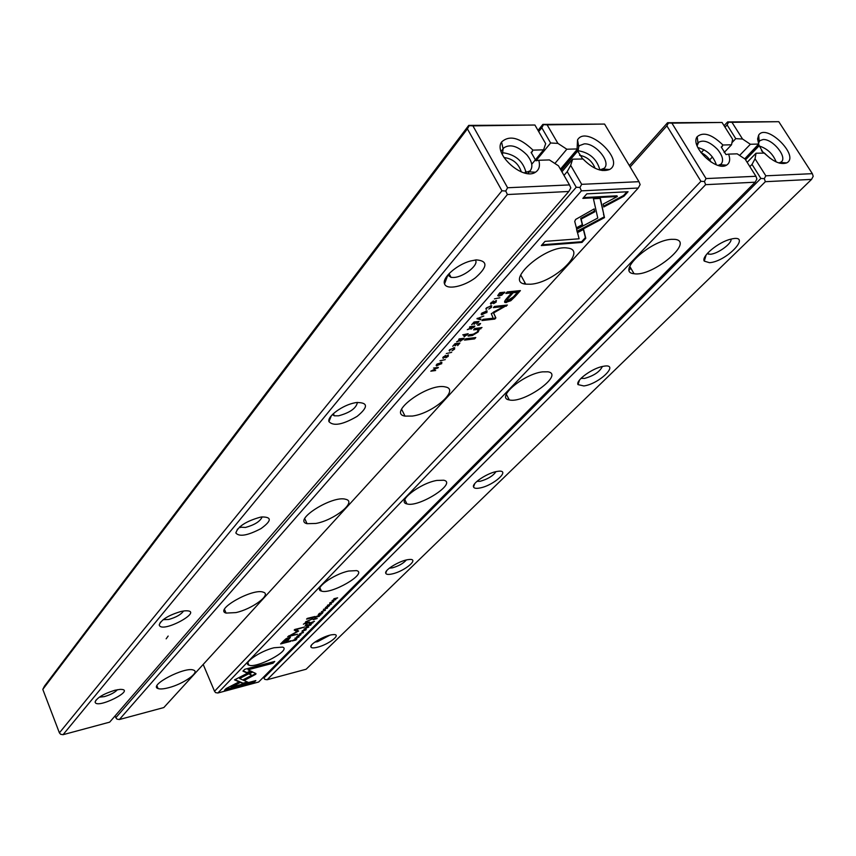<?xml version="1.0" encoding="UTF-8"?>
<svg xmlns="http://www.w3.org/2000/svg" width="856" height="856" viewBox="0 0 856 856"><rect width="100%" height="100%" fill="white"/><g stroke="black" fill="none" stroke-linecap="round" stroke-linejoin="round"><path stroke-width="1.28" d="M508.603 398.564L507.779 399.42L508.603 398.564M308.791 627.02L305.913 627.106L308.064 627.309L304.008 629.042L308.791 627.02M251.3 671.243L234.555 679.867L243.232 683.666L248.165 682.339L239.584 678.53L252.52 671.874L251.3 671.243M247.416 682.007L243.029 683.184L234.961 679.653M224.486 690.257L254.136 682.296L255.837 680.573L231.131 687.197L239.552 682.863L238.257 682.296L226.166 688.513L224.486 690.257M255.805 674.239L255.965 673.586L252.713 672.056L248.989 673.972L251.835 675.288L243.618 679.525L244.902 680.103L255.805 674.239M303.12 631.995L299.45 634.05L303.388 632.541L303.12 631.995M313.981 618.92L313.2 619.712L317.223 618.492L315.586 618.899L315.736 617.936L313.981 618.92M298.915 637.014L294.945 638.234L298.915 637.014M321.984 613.666L322.98 612.329L321.845 613.474L320.572 613.784L321.193 612.821L318.999 614.169L319.663 613.163L318.261 614.587L321.877 613.442M302.221 630.808L302.04 631.45L306.041 629.856L306.223 629.203L302.221 630.808M316.442 616.427L315.65 617.23L319.374 616.309L317.993 616.416L320.968 614.704L316.442 616.427M327.73 607.022L329.678 605.556L326.072 607.407L327.281 606.102L325.334 607.76L328.886 605.898L327.73 607.022M242.954 671.115L247.202 673.083L250.936 671.168L248.015 669.788L272.968 663.24L274.744 661.442L244.688 669.306L242.954 671.115M705.633 184.671L217.895 692.996L258.651 682.018L755.174 182.2L705.633 184.671L704.456 181.515L700.925 181.301L666.878 125.843L630.155 166.941M671.478 239.316L674.849 239.359C695.361 241.339 651.983 277.312 634.029 273.695C615.71 272.443 650.164 240.279 671.478 239.316M542.49 371.857L547.936 371.804C564.767 374.393 523.958 403.818 509.32 399.923C495.282 398.168 523.412 374.04 542.49 371.857M436.817 480.441L443.74 480.227C457.553 483.052 418.798 507.811 406.91 503.906C396.093 502.001 419.708 483.287 436.817 480.441M348.66 571.038L356.567 570.61C367.973 573.424 331.037 594.813 321.385 591.057C312.954 589.206 333.219 574.205 348.66 571.038M273.995 647.757L282.523 647.104C292.003 649.8 256.779 668.675 248.914 665.155C242.259 663.432 259.967 651.074 273.995 647.757M283.604 640.877L280.629 643.926L290.548 641.401L291.286 640.652L286.921 641.754L290.419 637.324L285.947 638.822L283.604 640.877M327.463 608.135L323.418 609.354L327.463 608.135M292.859 640.352L292.26 640.962L295.93 640.02L296.968 638.651L292.859 640.352L295.78 639.849L296.39 638.94L295.577 639.025L292.955 640.566M298.616 631.043L296.262 629.567L304.65 627.009L294.806 629.46L294.207 630.08L296.968 631.664L287.723 636.714L297.524 634.253L290.355 635.591L298.616 631.043M325.162 609.686L321.407 611.805L325.398 610.264L325.162 609.686M309.979 622.986L309.198 623.778L312.911 622.858L311.531 622.965L314.484 621.263L309.979 622.986M329.87 602.752L329.678 603.459L333.947 601.115L329.87 602.752M331.582 603.972L327.527 605.181L331.582 603.972M310.482 625.308L311.434 624.003L309.08 625.436L310.107 624.388L307.507 625.822L308.149 624.837L306.78 626.228L310.375 625.073M335.798 599.703L332.898 600.174L337.628 597.852L333.861 598.751L336.654 598.301L332.042 600.602L335.702 599.5M314.334 617.23L315.062 616.491L307.293 618.396L306.576 619.134L314.334 617.23L307.293 618.396M299.119 635.987L300.991 634.596L297.492 636.383L298.68 635.141L296.754 636.714L300.21 634.938L299.119 635.987M306.362 625.329L307.197 624.484L306.02 624.773L305.196 625.629L306.362 625.329L305.913 624.891M305.196 623.703L308.845 622.804L309.583 622.055L305.827 622.847L306.223 621.788L312.868 618.717L305.667 621.788L305.1 623.189L303.399 624.195L304.982 623.222M724.144 152.539L731.527 144.782L732.618 139.25L722.047 122.462L671.907 123.146L706.04 178.572L755.934 176.272L745.148 159.141L737.209 153.834L728.617 154.112C730.489 159.451 729.793 163.132 726.551 165.155C716.29 172.035 689.519 146.023 697.212 136.671C703.354 131.578 711.882 134.317 722.806 144.878L721.415 147.457M712.438 156.958L709.731 159.804M203.193 664.438L214.524 691.263L700.925 181.301M731.527 144.782L722.924 145.017M523.904 283.721L524.899 282.608M629.331 165.572L667.562 122.729L722.047 122.462M722.464 146.344L721.244 146.986L725.995 154.561L728.617 154.112M666.878 125.843L668.461 122.975L667.562 122.729M755.934 176.272L756.897 179L755.174 182.2M214.524 691.263L215.584 692.632L217.895 692.996M668.461 122.975L671.907 123.146M706.04 178.572L704.456 181.515M718.13 165.379L721.084 164.138C723.898 160.682 722.689 155.739 717.424 149.297C709.902 141.839 703.621 139.517 698.603 142.321L697.105 145.82M700.85 152.561C705.344 154.594 708.768 157.782 711.111 162.105M697.822 147.542C707.056 150.035 713.23 155.781 716.354 164.769M250.337 670.879L246.988 672.602L243.211 670.837M273.813 661.688L272.754 662.758L248.015 669.788M290.345 640.887L281.346 643.188M290.323 637.303L286.921 641.754M287.017 638.212L288.814 638.03M282.523 642.877L285.776 642.053L287.969 639.817L288.954 638.341L288.087 638.437L282.523 642.877L285.733 638.972M317.983 616.085L316.42 616.812L317.983 616.085M296.968 631.664L294.443 629.834M290.323 635.505L288.675 635.922M298.295 630.84L296.936 631.578M305.613 629.963L302.521 631.129L305.613 629.963M311.509 622.644L309.968 623.361L311.509 622.644M315.564 618.578L313.927 619.305L315.564 618.578M255.805 673.512L244.688 679.621L244.024 679.322M251.835 675.288L249.385 673.768M254.917 680.82L253.922 681.815L225.192 689.54M238.942 682.596L231.131 687.197M251.942 671.575L239.584 678.53M333.316 601.928L330.17 603.116L333.316 601.928M308.845 622.804L305.078 623.179M476.953 318.721L480.484 319.759L481.029 319.138L477.98 318.336L483.779 316.025L476.953 318.721M577.222 232.137L604.475 217.627L600.345 198.389L593.433 198.774L597.777 218.055L576.602 229.333L577.222 232.137M603.491 214.139L604.475 217.627L604.079 216.943L598.002 220.174L598.398 220.869L597.991 220.174L577.04 231.323M628.069 191.733L586.831 193.852L582.85 198.378L617.347 196.516L603.159 204.081L603.78 206.981L624.013 196.185L628.069 191.733M575.628 219.446L574.729 221.426L576.602 228.627L582.69 225.374L581.128 219.104L594.824 211.774L594.171 208.896L575.628 219.446M486.443 309.305L487 307.796L490.049 306.384L490.895 306.384L491.034 307.368L488.776 309.037L491.505 307.368L491.515 305.763L486.422 307.86L486.443 309.305L485.887 308.642M466.884 335.156L468.168 333.701L462.754 334.846L464.926 334.589L464.337 336.686L466.691 334.803M494.415 298.872L499.915 297.76L494.415 298.872M454.996 343.673L452.706 346.284L455.092 344.155L456.772 343.941L455.071 345.867L457.35 343.877L458.837 343.684L457.639 345.621L459.897 343.063L454.996 343.673M486.871 312.611L486.957 310.91L481.757 313.178L481.661 314.869L486.657 312.215M462.839 339.736L464.134 338.27L459.223 338.869L458.73 339.425L460.956 339.158L456.633 341.812L459.865 340.645L460.346 341.266L462.636 339.34M445.623 355.775L443.269 356.92L442.969 358.257L447.774 355.529L445.805 357.819L448.266 356.31L448.244 354.962L443.622 357.701L445.409 355.358M585.782 238.289L583.578 229.397L577.522 232.629L579.105 238.792L545.026 241.371L541.313 245.586L582.027 242.419L585.782 238.289L585.386 237.604L581.641 241.734L582.027 242.419M163.817 707.559L638.255 188.02L581.395 190.856L119.369 719.532L163.817 707.559M168.354 687.785C163.528 689.027 160.093 689.273 158.05 688.556C148.035 685.528 185.281 666.182 193.563 670.12C200.4 672.142 183.066 684.201 168.354 687.785M235.881 612.596L226.091 613.089C213.925 609.911 252.798 587.922 263.22 592.159C272.037 594.396 252.178 609.108 235.881 612.596M315.928 523.444L307.079 523.69C292.185 520.512 332.577 494.918 345.77 499.315C357.327 501.734 334.15 520.245 315.928 523.444M412.346 416.059L405.027 416.112C386.719 413.245 428.471 382.6 445.227 386.912C460.592 389.32 432.901 413.48 412.346 416.059M530.731 284.213L525.755 284.16C503.242 282.127 546.321 244.27 567.517 248.047C588.115 250.038 554.025 282.887 530.731 284.213M514.863 296.786L520.405 290.601L507.18 291.928L505.821 293.469L511.653 292.87L507.448 297.61C504.591 300.702 503.874 302.361 505.308 302.585L510.807 300.724L514.863 296.786L514.499 296.123L510.444 300.049L504.569 301.804M446.308 353.549L451.679 352.372L446.308 353.549M503.745 293.426L504.858 292.174L499.861 292.677L497.764 295.673L499.112 296.037L501.926 295.053L503.563 293.073M491.291 313.692L493.206 318.207L482.998 319.363L481.949 320.551L494.832 319.074L495.881 317.908L493.591 312.932L507.383 305.046L494.436 306.437L493.377 307.636L503.649 306.523L491.291 313.692M449.668 351.067L450.138 349.687L453.081 348.317L454.012 348.306L454.108 349.184L451.957 350.767L454.579 349.162L454.611 347.718L449.571 349.751L449.668 351.067L449.1 350.425M473.55 327.613L474.877 326.115L469.944 326.692L469.441 327.26L471.667 326.992L471.046 327.709L467.301 329.688L470.554 328.522L471.035 329.164L473.347 327.217M441.675 363.779L441.771 362.281L436.646 364.453L436.539 365.94L441.461 363.383M439.941 360.793L445.281 359.616L439.941 360.793M474.053 322.006L471.677 324.713L474.138 322.519L475.829 322.316L474.074 324.317L476.407 322.252L477.916 322.081L476.664 324.092L478.996 321.449L474.053 322.006M433.543 368.059L437.234 367.994L430.803 371.172L435.661 370.509L432.13 370.573L438.4 367.406L433.543 368.059M465.728 338.773L464.541 340.11L474.609 338.869L475.797 337.542L465.728 338.773M493.559 301.355L491.098 302.553L490.766 304.051L495.752 301.162L495.699 302.061L493.591 303.666L496.191 302.061L496.255 300.542L491.43 303.452L493.313 300.895M479.05 323.707L477.637 325.312L479.178 325.13L480.591 323.536L479.05 323.707M479.617 327.912L474.834 328.479L473.603 329.87L478.076 329.41L477.477 331.818L473.293 334.225L469.323 334.696L468.136 336.055L472.298 335.541L478.119 332.032L479.488 329.121L481.992 327.527L479.617 327.912M560.883 170.012L577.522 150.356L577.201 149.351L560.413 169.188M536.006 160.735L550.622 142.984L541.795 127.747L538.692 131.578M115.089 715.894L115.817 717.724L576.249 187.239L567.207 171.628L570.674 165.369L572.632 159.173L583 158.981C592.791 168.9 601.65 172.409 609.579 169.509C626.143 160.596 586.724 124.174 577.543 139.892L577.083 148.944L566.832 149.222L554.881 163.485M563.997 175.394L567.207 171.628M538.017 130.412L542.865 124.398L604.561 124.067L547.134 124.858L557.909 143.391L566.832 149.222M570.674 165.369L581.684 184.329L638.951 181.675L604.561 124.067M572.632 159.173L561.921 171.799M557.909 143.391L550.622 142.984M582.583 158.841L577.693 151.009L561.183 170.515M541.795 127.747L543.517 124.666L542.865 124.398M581.395 190.856L579.951 187.475L576.249 187.239M115.817 717.724L117.005 719.136L119.369 719.532M638.951 181.675L640.128 184.596L638.255 188.02M543.517 124.666L547.134 124.858M581.684 184.329L579.951 187.475M599.649 170.002L604.122 168.322C611.494 162.394 595.637 142.963 584.241 143.872L579.533 145.595L578.731 146.601L577.993 151.876M577.522 150.356L577.693 151.009M579.533 155.289C586.948 156.68 592.138 161.014 595.102 168.29M577.853 150.795L578.399 150.763C589.752 152.721 596.921 159.13 599.917 169.991M583.385 229.504L585.386 237.604M581.641 241.734L542.009 244.805M443.451 357.519L442.766 357.615M448.437 354.951L448.02 355.54M519.335 290.708L514.499 296.123M511.653 292.87L511.289 292.196L506.517 292.677M507.03 299.996L507.02 299.975C506.185 299.814 506.763 298.68 508.774 296.583L512.808 292.046L517.131 291.607L517.495 292.281L513.183 292.72L509.138 297.257C507.127 299.354 506.549 300.477 507.383 300.649L513.45 296.818L517.495 292.281M512.808 292.046L513.183 292.72M460.41 340.517L459.843 340.613M460.838 339.896L460.806 340.688L463.032 338.901L460.635 339.511M498.781 295.352L497.775 295.309M499.091 294.164L498.995 295.416L499.658 295.416L503.777 292.827L498.888 293.79M506.324 305.153L493.227 312.269L495.517 317.244L494.479 318.411L482.645 319.759M494.479 318.411L494.832 319.074M495.517 317.244L495.881 317.908M493.227 312.269L493.591 312.932M505.939 305.581L506.303 306.245M503.649 306.523L503.285 305.86L494.073 306.855M453.937 348.296L453.862 347.697M454.739 347.75L454.311 348.424M482.163 314.195L481.125 314.152M487.15 310.953L486.7 311.712M486.144 310.899L486.304 311.52L482.335 313.103L482.345 314.248L486.336 312.665L485.994 310.921M471.11 328.404L470.543 328.501M471.538 327.752L471.495 328.565L473.753 326.757L471.335 327.367M464.412 335.937L463.749 336.034M464.819 335.327L464.84 336.098L467.119 334.322L464.615 334.942M486.561 308.085L486.08 308.631M490.552 305.763L490.895 306.384L490.702 305.752M491.708 305.806L491.269 306.544M593.957 209.014L594.417 211.079L580.732 218.398L582.294 224.679L576.388 227.824M582.294 224.679L582.69 225.374M580.732 218.398L581.128 219.104M594.417 211.079L594.824 211.774M626.967 191.787L623.607 195.489L624.013 196.185M617.347 196.516L616.941 195.81L583.535 197.608M623.607 195.489L603.598 206.157M604.09 216.932L604.486 217.617M600.088 198.41L603.876 214.803M480.259 318.935L477.348 318.272M480.13 319.095L480.484 319.759M436.999 365.298L436.111 365.266M441.878 362.302L441.45 362.987M441.022 362.259L441.075 362.826M437.213 364.367L437.191 365.373L441.14 363.843L441.15 362.848L437.041 364.035M437.416 367.534L437.737 368.155M474.748 337.671L465.236 339.318M474.256 338.216L474.609 338.869M491.248 303.291L490.509 303.388M496.427 300.531L495.999 301.184M479.542 323.654L478.333 324.52M478.814 324.467L479.178 325.13M478.204 329.442L477.723 328.747L474.299 329.079M475.176 333.658L468.831 335.263M480.879 327.73L479.135 328.458L478.237 330.833M479.135 328.458L479.488 329.121M480.43 328.233L480.783 328.897M42.8 689.38L59.396 732.854L501.958 190.781L467.397 128.871L42.8 689.38L44.48 686.105L468.735 125.393L534.904 125.019L472.929 125.875L507.597 187.753L569.486 184.896L558.465 165.807L549.402 159.922L538.777 160.265C540.286 165.829 539.184 169.82 535.46 172.227C523.241 180.873 493.024 153.941 501.573 142.021C509.352 134.874 519.774 137.527 532.839 149.982L531.33 152.989M532.453 151.608L531.105 152.315L535.942 160.768L538.777 160.265M476.332 259.882C488.038 260.845 487.749 266.805 475.476 277.74C463.706 286.707 446.575 290.216 444.542 283.925C441.75 277.986 456.719 264.632 470.49 260.994L476.332 259.882M356.524 402.523C368.23 402.438 368.422 407.049 357.113 416.38C342.764 424.704 333.369 426.459 328.939 421.612C327.099 416.369 342.742 404.995 354.951 402.802L356.524 402.523M260.192 517.227L261.754 516.96C272.005 516.896 271.748 520.769 261.016 528.591C247.673 535.589 239.273 537.054 235.828 532.978C237.957 526.472 246.079 521.218 260.192 517.227M181.044 611.462L184.778 610.842C206.638 609.568 161.067 634.542 159.227 624.869C161.281 619.669 168.557 615.197 181.044 611.462M114.865 690.257L120.022 689.39C137.763 688.898 95.915 709.988 95.112 701.952C97.038 697.683 103.629 693.788 114.865 690.257M507.394 194.537L63.055 734.694L109.675 722.143L568.823 191.476L507.394 194.537L505.757 191.027L501.958 190.781M534.904 125.019L545.679 143.68L543.592 149.843L532.967 150.132M543.592 149.843L531.758 164.245M525.959 171.296L524.632 172.912M59.396 732.854L60.658 734.288L63.055 734.694M569.486 184.896L570.802 187.913L568.823 191.476M467.397 128.871L469.206 125.672L468.735 125.393M507.597 187.753L505.757 191.027M469.206 125.672L472.929 125.875M117.443 689.701C114.843 692.504 110.478 694.805 104.368 696.613L99.328 697.169M183.516 610.991C181.119 614.512 176.186 617.337 168.696 619.477L163.132 619.68M262.171 516.906C260.213 521.4 254.639 524.91 245.437 527.467L239.477 527.103M357.423 402.406C356.278 408.237 349.986 412.699 338.559 415.813L334.354 415.802L332.374 414.614M475.251 259.989C479.606 264.365 464.187 276.916 453.926 277.472L451.069 277.408L447.752 275.086M524.386 172.912L530.035 170.933C533.256 166.909 532.207 161.57 526.9 154.893C518.04 146.173 510.401 143.776 503.991 147.724L503.093 148.891L502.397 154.722M503.991 157.558L504.205 157.547C512.894 158.799 518.597 163.582 521.325 171.896M502.183 152.999L503.713 152.85C515.847 154.85 523.305 161.495 526.098 172.784M724.09 125.704L727.611 121.927L778.789 121.691L731.987 122.333L742.537 139.014L750.37 144.268L758.694 144.043L757.603 138.94L758.673 135.088C766.505 122.847 800.232 156.241 786.718 162.886C780.437 164.973 773.022 161.709 764.483 153.085L756.041 153.224L755.046 158.788L765.82 175.812L812.344 173.661L778.789 121.691M263.488 677.16L263.862 678.038L760.856 178.444L752.017 164.416L749.856 166.62M742.537 139.014L735.764 138.651L727.108 124.933L725.011 127.169M703.964 149.693L701.16 152.689M735.764 138.651L731.944 142.674M317.469 647.222C313.457 648.217 311.252 648.088 310.856 646.836C309.69 643.819 325.986 634.874 333.123 634.638C342.475 633.697 328.993 644.45 317.469 647.222M392.209 573.916C388.356 574.772 386.195 574.537 385.724 573.199C384.226 569.861 400.672 560.124 408.836 559.546C420.339 558.058 404.963 571.22 392.209 573.916M479.799 488.006C476.193 488.69 474.106 488.348 473.539 486.968C471.603 483.266 488.22 472.426 497.561 471.367C511.835 469.013 493.987 485.534 479.799 488.006M583.856 385.949L577.993 384.601C575.467 380.492 592.363 368.123 603.073 366.357C620.857 362.655 599.692 383.916 583.856 385.949M709.506 262.706L704.263 261.112C700.946 256.554 718.452 241.959 730.778 239.177C753.013 233.41 727.151 261.519 709.506 262.706M306.116 669.242L811.552 179.396L765.35 181.697L267.136 679.739L306.116 669.242M629.235 269.972L630.872 268.27M739.605 155.439L750.37 144.268M752.017 164.416L755.046 158.788M747.17 162.34L756.041 153.224M744.72 158.852L758.694 144.043M745.33 159.43L759.015 145.327L758.705 144.418M812.344 173.661L813.2 176.304L811.552 179.396M263.862 678.038L264.857 679.386L267.136 679.739M765.35 181.697L764.301 178.647L760.856 178.444M727.108 124.933L728.617 122.151L727.611 121.927M765.82 175.812L764.301 178.647M728.617 122.151L731.987 122.333M730.981 239.134C732.319 243.297 717.788 253.89 710.32 254.253L707.152 253.676M602.389 366.496C599.682 371.879 593.69 375.87 584.423 378.459L581.117 378.245M495.956 471.667C493.099 475.904 487.834 479.114 480.184 481.286L476.92 481.382M406.354 559.974C403.433 563.355 398.81 565.977 392.476 567.828L389.394 568.149M329.828 635.206L317.63 641.658L314.858 642.107M778.949 162.982L781.26 161.955C787.734 157.237 772.658 138.704 763.081 139.528L759.786 140.673L758.437 143.359M759.015 145.327L763.37 152.989M761.476 150.774L770.314 158.424M759.037 145.937C767.222 148.484 772.936 153.812 776.178 161.934M745.565 159.794L759.026 145.916M443.076 357.594L443.408 358.257M510.444 300.049L510.807 300.724M506.11 301.9L506.474 302.575M508.774 296.583L509.138 297.257M460.004 340.602L460.346 341.266M498.748 295.363L499.112 296.037M470.682 328.49L471.035 329.164M463.984 336.023L464.337 336.686M490.788 303.377L491.151 304.051M477.145 328.747L477.498 329.41M471.956 334.889L472.298 335.541M477.809 331.433L478.119 332.032M168.161 636.051L166.15 638.833M634.029 273.695L629.759 266.355M509.32 399.923L506.303 394.231M406.91 503.906L404.792 499.583M321.385 591.057L319.887 587.783M248.914 665.155L247.844 662.683M720.228 164.737L726.551 165.155M697.94 143.091L697.212 136.671M697.94 143.048L696.645 144.429M720.495 164.759L719.554 165.732M158.05 688.556L156.937 685.838M226.091 613.089L224.497 609.408M307.079 523.69L304.747 518.661M405.027 416.112L401.592 409.243M525.755 284.16L520.673 274.937M603.073 169.103L609.579 169.509M578.731 146.601L577.543 139.892M603.427 169.124L602.185 170.537M504.944 301.911L505.308 302.585M497.978 295.352L498.342 296.037M453.701 347.718L454.012 348.306M481.297 314.195L481.661 314.869M485.834 308.759L486.122 309.294M436.207 365.287L436.539 365.94M441.15 362.848L440.861 362.281M490.467 303.495L490.766 304.051M477.723 328.747L478.076 329.41M96.032 700.037L95.112 701.952M160.479 622.162L159.227 624.869M240.408 527.553L240.001 526.654M237.561 529.04L235.828 532.978M334.354 415.802L333.337 413.683M331.358 415.716L328.939 421.612M451.069 277.408L449.058 273.631M447.784 275.183L444.542 283.925M528.848 171.842L535.46 172.227M503.093 148.891L501.573 142.021M503.991 147.724L503.178 148.762M503.093 148.858L501.07 151.405M529.265 171.863L527.863 173.565M708.672 254.243L707.859 252.895M706.147 254.917L704.263 261.112M581.877 378.491L581.524 377.86M579.512 380.075L577.993 384.601M474.738 483.661L473.539 486.968M386.655 570.77L385.724 573.199M311.584 645.028L310.856 646.836M780.501 162.48L786.718 162.886M759.186 141.347L758.673 135.088M780.726 162.49L779.955 163.261"/></g></svg>
